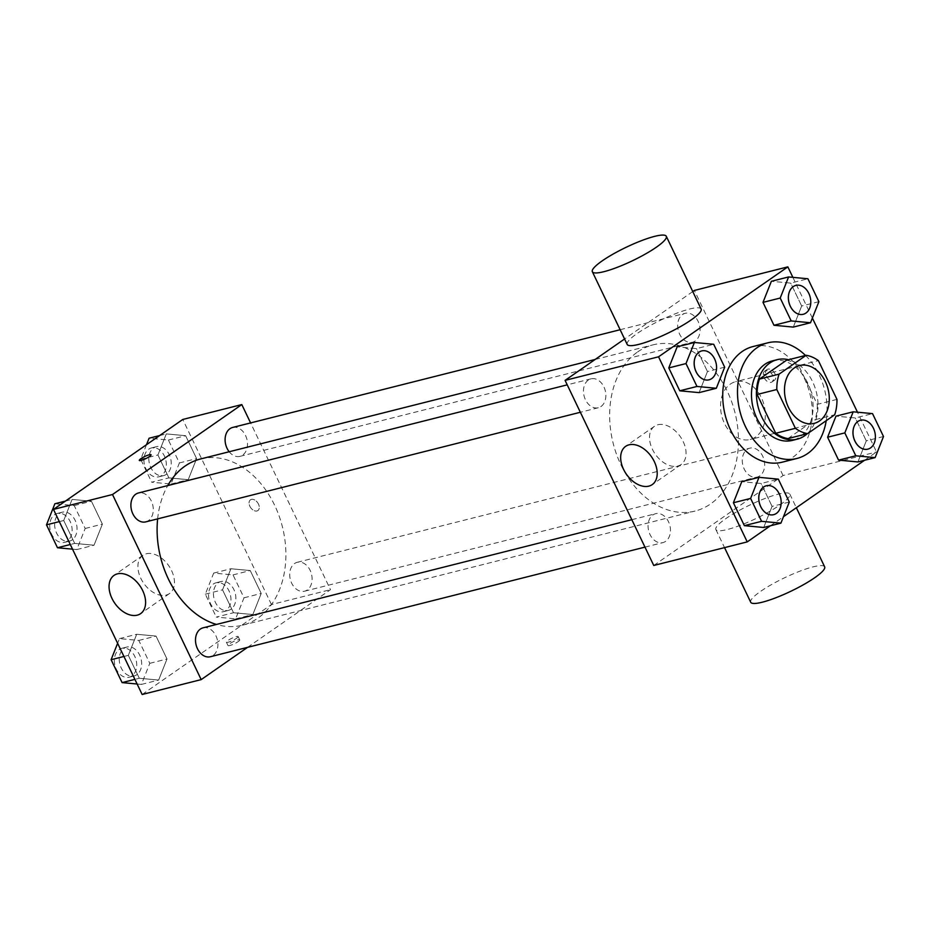 <?xml version="1.0" encoding="UTF-8"?>
<svg xmlns="http://www.w3.org/2000/svg" width="930" height="930" viewBox="0 0 930 930"><rect width="100%" height="100%" fill="white"/><g stroke="black" fill="none" stroke-linecap="round" stroke-linejoin="round"><path stroke-width="0.7" stroke-dasharray="4.65 3.49" d="M730.271 384.148A29.818 21.843 -104.2 0 1 735.642 381.684A29.818 21.843 -104.2 0 1 764.111 405.248A29.818 21.843 -104.2 0 1 750.231 439.495A29.818 21.843 -104.2 0 1 722.936 419.767A29.818 21.843 -104.2 0 1 730.271 384.148M836.965 399.4L817.284 404.364L798.696 365.571L818.377 360.608M786.513 360.247A40.037 29.33 -104.2 0 1 798.696 365.571M817.284 404.364A40.037 29.33 -104.2 0 1 815.017 419.744L834.687 414.78M787.919 438.588L815.017 419.744M807.194 433.729A40.99 30.027 75.8 0 0 812.611 381.753A40.99 30.027 75.8 0 0 788.535 359.736M772.272 360.91A40.99 30.027 -104.2 0 1 807.693 382.997A40.99 30.027 -104.2 0 1 792.313 440.413M805.508 355.458A59.625 43.687 -104.2 0 1 826.212 420.686M752.951 346.565A59.625 43.687 -104.2 0 1 809.89 393.704A59.625 43.687 -104.2 0 1 782.118 462.198M883.5 436.519L866.283 440.855L857.913 461.943L866.283 440.855L855.309 417.965L835.977 416.152L855.309 417.965L872.526 413.618M789.291 502.049L772.074 506.385L763.704 527.473L772.074 506.385L761.1 483.484L741.768 481.682L761.1 483.484L778.317 479.148M770.389 525.787L783.49 516.673M864.586 460.257L876.525 451.957L857.483 412.211M812.378 318.072L792.871 277.349M818.888 301.669L801.672 306.005L793.302 327.093L801.672 306.005L790.698 283.104L771.365 281.29L790.698 283.104L807.914 278.768M724.679 367.187L707.463 371.535L699.093 392.623L707.463 371.535L696.489 348.634L677.156 346.82L696.489 348.634L713.705 344.298M653.755 565.475L783.06 475.532L876.525 451.957M783.06 475.532L694.385 290.439M767.924 369.14A6.522 4.278 -124.8 0 0 766.971 369.57A6.522 4.278 -124.8 0 0 767.18 377.359A6.522 4.278 -124.8 0 0 774.423 380.277A6.522 4.278 -124.8 0 0 774.632 373.139A6.522 4.278 -124.8 0 0 767.924 369.14M637.643 351.935A85.711 62.798 -104.2 0 1 653.104 344.844A85.711 62.798 -104.2 0 1 734.956 412.595A85.711 62.798 -104.2 0 1 695.024 511.07A85.711 62.798 -104.2 0 1 616.544 454.34A85.711 62.798 -104.2 0 1 637.643 351.935M692.769 291.555L624.576 338.985M652.941 514.929A14.903 10.916 -104.2 0 1 655.627 513.697A14.903 10.916 -104.2 0 1 669.856 525.473A14.903 10.916 -104.2 0 1 662.916 542.597A14.903 10.916 -104.2 0 1 649.268 532.739A14.903 10.916 -104.2 0 1 652.941 514.929M747.139 449.399A14.903 10.916 -104.2 0 1 749.836 448.167A14.903 10.916 -104.2 0 1 764.065 459.943A14.903 10.916 -104.2 0 1 757.125 477.078A14.903 10.916 -104.2 0 1 743.477 467.209A14.903 10.916 -104.2 0 1 747.139 449.399M682.527 314.549A14.903 10.916 -104.2 0 1 685.224 313.305A14.903 10.916 -104.2 0 1 699.453 325.093A14.903 10.916 -104.2 0 1 692.513 342.217A14.903 10.916 -104.2 0 1 678.865 332.359A14.903 10.916 -104.2 0 1 682.527 314.549M600.989 406.515A14.903 10.916 75.8 0 0 604.663 388.705A14.903 10.916 75.8 0 0 591.015 378.836A14.903 10.916 75.8 0 0 584.075 395.959A14.903 10.916 75.8 0 0 598.304 407.747A14.903 10.916 75.8 0 0 600.989 406.515M779.898 504.99A40.99 7.428 -25.6 0 0 789.814 494.109A40.99 7.428 -25.6 0 0 749.638 505.118A40.99 7.428 -25.6 0 0 715.879 529.53A40.99 7.428 -25.6 0 0 740.698 525.159A40.99 7.428 -25.6 0 0 779.898 504.99M627.192 344.437A40.99 7.428 154.4 0 1 637.108 333.545A40.99 7.428 154.4 0 1 676.308 313.375A40.99 7.428 154.4 0 1 701.127 309.016M824.654 566.823A40.99 7.428 -25.6 0 0 784.467 577.832A40.99 7.428 -25.6 0 0 750.708 602.245M657.882 424.754A23.297 15.287 55.2 0 1 681.853 439.065A23.297 15.287 55.2 0 1 681.086 464.535A23.297 15.287 55.2 0 1 655.243 454.142A23.297 15.287 55.2 0 1 654.488 426.289A23.297 15.287 55.2 0 1 657.882 424.754M765.599 370.756A6.522 4.278 -124.8 0 0 764.646 371.186A6.522 4.278 -124.8 0 0 764.855 378.987A6.522 4.278 -124.8 0 0 772.086 381.893A6.522 4.278 -124.8 0 0 772.307 374.767A6.522 4.278 -124.8 0 0 765.599 370.756M200.531 458.978A85.711 62.798 -104.2 0 1 282.383 526.74A85.711 62.798 -104.2 0 1 242.463 625.204A85.711 62.798 -104.2 0 1 216.469 624.448M157.635 518.882A85.711 62.798 -104.2 0 1 167.749 485.588M145.731 521.881A14.903 10.916 75.8 0 0 148.428 520.649A14.903 10.916 75.8 0 0 152.09 502.839A14.903 10.916 75.8 0 0 138.442 492.981M294.566 563.534A14.903 10.916 -104.2 0 1 297.263 562.301A14.903 10.916 -104.2 0 1 311.492 574.089A14.903 10.916 -104.2 0 1 304.552 591.213A14.903 10.916 -104.2 0 1 290.904 581.343A14.903 10.916 -104.2 0 1 294.566 563.534M232.651 427.451A14.903 10.916 -104.2 0 1 246.88 439.227A14.903 10.916 -104.2 0 1 239.94 456.363A14.903 10.916 -104.2 0 1 229.187 451.759M203.054 627.831A14.903 10.916 -104.2 0 1 217.294 639.619A14.903 10.916 -104.2 0 1 210.343 656.743M247.566 647.35L330.487 589.667L250.6 422.918M142.151 694.501L271.455 604.558L330.487 589.667M271.455 604.558L182.78 419.465M251.402 499.398A6.522 4.278 -124.8 0 0 250.449 499.829A6.522 4.278 -124.8 0 0 250.658 507.629A6.522 4.278 -124.8 0 0 257.901 510.547A6.522 4.278 -124.8 0 0 258.11 503.409A6.522 4.278 -124.8 0 0 251.402 499.398A6.522 4.278 -124.8 0 0 250.449 499.84A6.522 4.278 -124.8 0 0 250.658 507.629A6.522 4.278 -124.8 0 0 257.889 510.547A6.522 4.278 -124.8 0 0 258.11 503.409A6.522 4.278 -124.8 0 0 251.402 499.41M139.302 678.261L158.635 680.074L167.005 658.986L156.031 636.085L136.698 634.272L128.328 655.359L139.302 678.261L158.635 680.074L167.005 658.986L156.031 636.085L136.698 634.272L128.328 655.359L139.302 678.261L134.908 679.365M168.9 477.881L188.232 479.694L196.602 458.606L185.628 435.705L166.296 433.892L157.926 454.979L168.9 477.881L188.232 479.694L196.602 458.606L185.628 435.705L166.296 433.892L157.926 454.979L168.9 477.881L151.683 482.217L171.015 484.03L179.385 462.942L168.411 440.041L149.079 438.228M233.511 612.731L252.844 614.544L261.214 593.456L250.24 570.555L230.907 568.742L222.537 589.829L233.511 612.731L252.844 614.544L261.214 593.456L250.24 570.555L230.907 568.742L222.537 589.829L233.511 612.731L216.295 617.078L235.627 618.88L243.997 597.804L233.023 574.903L213.691 573.089L205.321 594.177L216.295 617.078M74.691 543.411L94.023 545.224L102.393 524.136L91.431 501.235L72.087 499.422L63.717 520.509L74.691 543.411L94.023 545.224L102.393 524.136L91.431 501.235L72.087 499.422L63.717 520.509L74.691 543.411L70.296 544.515M238.173 641.619A6.522 1.186 -25.6 0 0 239.742 639.887A6.522 1.186 -25.6 0 0 233.349 641.642A6.522 1.186 -25.6 0 0 227.978 645.525A6.522 1.186 -25.6 0 0 231.93 644.827A6.522 1.186 -25.6 0 0 238.173 641.619M151.067 454.793L151.067 454.793A6.522 1.186 154.4 0 1 145.696 458.688A6.522 1.186 154.4 0 1 139.302 460.431L139.302 460.431M236.569 638.282A6.522 1.186 -25.6 0 0 238.15 636.55A6.522 1.186 -25.6 0 0 231.756 638.306A6.522 1.186 -25.6 0 0 226.385 642.188A6.522 1.186 -25.6 0 0 230.338 641.502A6.522 1.186 -25.6 0 0 236.569 638.282M146.289 553.78A23.297 15.287 55.2 0 1 170.248 568.091A23.297 15.287 55.2 0 1 169.481 593.561A23.297 15.287 55.2 0 1 143.639 583.168A23.297 15.287 55.2 0 1 142.883 555.315A23.297 15.287 55.2 0 1 146.289 553.78M72.517 549.153L76.806 549.56L85.176 528.473L74.202 505.571L54.87 503.758M59.508 513.441A14.903 10.916 -104.2 0 1 62.194 512.209A14.903 10.916 -104.2 0 1 76.434 523.985A14.903 10.916 -104.2 0 1 69.483 541.121A14.903 10.916 -104.2 0 1 55.835 531.251A14.903 10.916 -104.2 0 1 59.508 513.441M76.806 549.56L94.023 545.224M85.176 528.473L102.393 524.136M74.202 505.571L91.431 501.235M65.414 501.107L72.087 499.422M59.322 521.614L63.717 520.509M54.591 514.685A14.903 10.916 -104.2 0 1 57.276 513.453A14.903 10.916 -104.2 0 1 71.505 525.229A14.903 10.916 -104.2 0 1 64.565 542.353A14.903 10.916 -104.2 0 1 50.918 532.495A14.903 10.916 -104.2 0 1 54.591 514.685M137.129 684.015L141.418 684.41L149.788 663.334L138.814 640.433L119.482 638.619L117.622 643.293M124.12 648.291A14.903 10.916 -104.2 0 1 126.806 647.059A14.903 10.916 -104.2 0 1 141.046 658.847A14.903 10.916 -104.2 0 1 134.094 675.971A14.903 10.916 -104.2 0 1 120.447 666.101A14.903 10.916 -104.2 0 1 124.12 648.291M141.418 684.41L158.635 680.074M149.788 663.334L167.005 658.986M138.814 640.433L156.031 636.085M119.482 638.619L136.698 634.272M123.934 656.464L128.328 655.359M119.203 649.535A14.903 10.916 -104.2 0 1 121.888 648.303A14.903 10.916 -104.2 0 1 136.117 660.091A14.903 10.916 -104.2 0 1 129.177 677.214A14.903 10.916 -104.2 0 1 115.529 667.345A14.903 10.916 -104.2 0 1 119.203 649.535M146.51 444.691L140.709 459.315L151.683 482.217M153.717 447.911A14.903 10.916 -104.2 0 1 156.403 446.679A14.903 10.916 -104.2 0 1 170.632 458.467A14.903 10.916 -104.2 0 1 163.692 475.59A14.903 10.916 -104.2 0 1 150.044 465.721A14.903 10.916 -104.2 0 1 153.717 447.911M171.015 484.03L188.232 479.694M179.385 462.942L196.602 458.606M168.411 440.041L185.628 435.705M159.611 435.577L166.296 433.892M140.709 459.315L157.926 454.979M148.788 449.155A14.903 10.916 -104.2 0 1 151.485 447.923A14.903 10.916 -104.2 0 1 165.714 459.699A14.903 10.916 -104.2 0 1 158.774 476.823A14.903 10.916 -104.2 0 1 145.127 466.965A14.903 10.916 -104.2 0 1 148.788 449.155M218.318 582.761A14.903 10.916 -104.2 0 1 221.015 581.529A14.903 10.916 -104.2 0 1 235.244 593.317A14.903 10.916 -104.2 0 1 228.303 610.44A14.903 10.916 -104.2 0 1 214.656 600.571A14.903 10.916 -104.2 0 1 218.318 582.761M235.627 618.88L252.844 614.544M243.997 597.804L261.214 593.456M233.023 574.903L250.24 570.555M213.691 573.089L230.907 568.742M205.321 594.177L222.537 589.829M213.4 584.005A14.903 10.916 -104.2 0 1 216.097 582.773A14.903 10.916 -104.2 0 1 230.326 594.561A14.903 10.916 -104.2 0 1 223.386 611.684A14.903 10.916 -104.2 0 1 209.738 601.815A14.903 10.916 -104.2 0 1 213.4 584.005M701.72 350.924A14.903 10.916 -104.2 0 1 715.937 362.712A14.903 10.916 -104.2 0 1 709.009 379.824M707.463 371.535L696.489 348.634M766.332 485.774A14.903 10.916 -104.2 0 1 780.537 497.562A14.903 10.916 -104.2 0 1 773.621 514.685M772.074 506.385L761.1 483.484M795.929 285.394A14.903 10.916 -104.2 0 1 810.135 297.182A14.903 10.916 -104.2 0 1 803.218 314.305M801.672 306.005L790.698 283.104M860.529 420.244A14.903 10.916 -104.2 0 1 874.746 432.031A14.903 10.916 -104.2 0 1 867.83 449.155M866.283 440.855L855.309 417.965M799.602 365.548L735.642 381.684M814.18 423.371L750.231 439.495M715.879 529.53L724.54 547.619M789.814 494.109L796.347 507.734M654.488 426.289L625.634 446.365M681.086 464.535L652.232 484.6M772.086 381.893L774.423 380.277M764.646 371.186L766.971 369.57M242.463 625.204L695.024 511.07M595.154 359.457L653.104 344.844M591.015 378.836L567.219 384.846M598.304 407.747L580.355 412.269M304.552 591.213L757.125 477.078M297.263 562.301L749.836 448.167M239.94 456.363L692.513 342.217M620.136 329.72L685.224 313.305M644.967 547.131L662.916 542.597M631.819 519.696L655.627 513.697M226.385 642.188L227.978 645.525M238.15 636.55L239.742 639.887M142.883 555.315L114.03 575.391M169.481 593.561L140.628 613.626M64.565 542.353L69.483 541.121M57.276 513.453L62.194 512.209M129.177 677.214L134.094 675.971M121.888 648.303L126.806 647.059M158.774 476.823L163.692 475.59M151.485 447.923L156.403 446.679M223.386 611.684L228.303 610.44M216.097 582.773L221.015 581.529"/><path stroke-width="1.4" d="M794.22 368.013A29.818 21.843 -104.2 0 1 799.602 365.548A29.818 21.843 -104.2 0 1 828.072 389.112A29.818 21.843 -104.2 0 1 814.18 423.371A29.818 21.843 -104.2 0 1 786.885 403.643A29.818 21.843 -104.2 0 1 794.22 368.013M776.817 389.519L795.394 428.312A40.037 29.33 -104.2 0 0 807.589 433.636L834.687 414.78A40.037 29.33 -104.2 0 0 836.965 399.4L818.377 360.608A40.037 29.33 -104.2 0 0 806.182 355.283L779.084 374.139A40.037 29.33 -104.2 0 0 776.817 389.519L757.136 394.483L775.725 433.275L795.394 428.312M806.182 355.283L786.513 360.247L759.415 379.103L779.084 374.139M807.589 433.636L787.919 438.588A40.037 29.33 -104.2 0 1 775.725 433.275M757.136 394.483A40.037 29.33 -104.2 0 1 759.415 379.103M788.535 359.736A40.99 30.027 75.8 0 0 777.189 359.666A40.99 30.027 75.8 0 0 758.09 406.77A40.99 30.027 75.8 0 0 797.231 439.169A40.99 30.027 75.8 0 0 807.194 433.729M797.231 439.169L792.313 440.413A40.99 30.027 -104.2 0 1 754.776 413.28A40.99 30.027 -104.2 0 1 764.867 364.304A40.99 30.027 -104.2 0 1 772.272 360.91L777.189 359.666M826.212 420.686A59.625 43.687 -104.2 0 1 796.871 458.478A59.625 43.687 -104.2 0 1 742.279 419.023A59.625 43.687 -104.2 0 1 756.95 347.774A59.625 43.687 -104.2 0 1 767.715 342.845A59.625 43.687 -104.2 0 1 805.508 355.458M796.871 458.478L782.118 462.198A59.625 43.687 -104.2 0 1 727.516 422.743A59.625 43.687 -104.2 0 1 742.198 351.505A59.625 43.687 -104.2 0 1 752.951 346.565L767.715 342.845M853.194 411.804L835.977 416.152L827.607 437.228L838.569 460.129L857.913 461.943L875.13 457.607L883.5 436.519L872.526 413.618L853.194 411.804L844.824 432.892L855.798 455.793L875.13 457.607M758.985 477.334L741.768 481.682L733.398 502.758L744.372 525.659L763.704 527.473L780.921 523.137L789.291 502.049L778.317 479.148L758.985 477.334L750.615 498.422L761.589 521.323L780.921 523.137M792.871 277.349L787.85 266.864L658.545 356.806L747.22 541.899L770.389 525.787M783.49 516.673L864.586 460.257M857.483 412.211L812.378 318.072M788.582 276.954L771.365 281.29L762.995 302.378L773.969 325.279L793.302 327.093L810.518 322.745L818.888 301.669L807.914 278.768L788.582 276.954L780.212 298.042L791.186 320.931L810.518 322.745M694.373 342.484L677.156 346.82L668.786 367.908L679.76 390.809L699.093 392.623L716.309 388.275L724.679 367.187L713.705 344.298L694.373 342.484L686.003 363.572L696.977 386.462L716.309 388.275M692.769 291.555L694.385 290.439L787.85 266.864M624.576 338.985L565.08 380.382L653.755 565.475L747.22 541.899M565.08 380.382L658.545 356.806M629.029 444.831A23.297 15.287 55.2 0 1 653 459.129A23.297 15.287 55.2 0 1 652.232 484.6A23.297 15.287 55.2 0 1 626.39 474.207A23.297 15.287 55.2 0 1 625.634 446.365A23.297 15.287 55.2 0 1 629.029 444.831M666.298 236.301L701.127 309.016A40.99 7.428 154.4 0 1 667.368 333.428A40.99 7.428 154.4 0 1 627.192 344.437L592.352 271.723A40.99 7.428 154.4 0 1 602.268 260.83A40.99 7.428 154.4 0 1 641.479 240.661A40.99 7.428 154.4 0 1 666.298 236.301A40.99 7.428 154.4 0 1 632.54 260.714A40.99 7.428 154.4 0 1 592.352 271.723M724.54 547.619L750.708 602.245A40.99 7.428 -25.6 0 0 775.527 597.885A40.99 7.428 -25.6 0 0 814.738 577.716A40.99 7.428 -25.6 0 0 824.654 566.823L796.347 507.734M167.749 485.588A85.711 62.798 -104.2 0 1 185.07 466.07A85.711 62.798 -104.2 0 1 200.531 458.978L595.154 359.457M216.469 624.448A85.711 62.798 -104.2 0 1 157.635 518.882M567.219 384.846L138.442 492.981A14.903 10.916 75.8 0 0 131.502 510.105A14.903 10.916 75.8 0 0 145.731 521.881L580.355 412.269M229.187 451.759A14.903 10.916 -104.2 0 1 229.966 428.684A14.903 10.916 -104.2 0 1 232.651 427.451L620.136 329.72M644.967 547.131L210.343 656.743A14.903 10.916 -104.2 0 1 196.695 646.873A14.903 10.916 -104.2 0 1 200.369 629.064A14.903 10.916 -104.2 0 1 203.054 627.831L631.819 519.696M250.6 422.918L241.812 404.573L112.507 494.516L201.182 679.609L247.566 647.35M201.182 679.609L142.151 694.501L53.475 509.408L182.78 419.465L241.812 404.573M53.475 509.408L112.507 494.516M117.436 573.856A23.297 15.287 55.2 0 1 141.395 588.155A23.297 15.287 55.2 0 1 140.628 613.626A23.297 15.287 55.2 0 1 114.785 603.233A23.297 15.287 55.2 0 1 114.03 575.391A23.297 15.287 55.2 0 1 117.436 573.856M139.302 460.431A6.522 1.186 154.4 0 1 140.883 458.699A6.522 1.186 154.4 0 1 147.114 455.491A6.522 1.186 154.4 0 1 151.067 454.793A6.522 1.186 154.4 0 1 145.696 458.676A6.522 1.186 154.4 0 1 139.302 460.431A6.522 1.186 154.4 0 1 140.872 458.699A6.522 1.186 154.4 0 1 147.114 455.491A6.522 1.186 154.4 0 1 151.067 454.793M65.414 501.107L54.87 503.758L46.5 524.846L57.474 547.747L72.517 549.153M46.5 524.846L59.322 521.614M57.474 547.747L70.296 544.515M117.622 643.293L111.112 659.707L122.086 682.597L137.129 684.015M111.112 659.707L123.934 656.464M122.086 682.597L134.908 679.365M159.611 435.577L149.079 438.228L146.51 444.691M699.011 352.156A14.903 10.916 -104.2 0 1 701.697 350.924A14.903 10.916 -104.2 0 1 701.72 350.924A14.903 10.916 -104.2 0 1 715.972 362.7A14.903 10.916 -104.2 0 1 709.032 379.824A14.903 10.916 -104.2 0 1 708.986 379.835A14.903 10.916 -104.2 0 1 695.338 369.966A14.903 10.916 -104.2 0 1 699.011 352.156M677.156 346.82L668.786 367.908L686.003 363.572M668.786 367.908L679.76 390.809L696.977 386.462M679.76 390.809L699.093 392.623M708.986 379.835L709.032 379.824A14.903 10.916 -104.2 0 1 695.373 369.954A14.903 10.916 -104.2 0 1 699.046 352.145A14.903 10.916 -104.2 0 1 701.731 350.912L701.697 350.924M773.597 514.685L773.644 514.674A14.903 10.916 -104.2 0 1 759.984 504.816A14.903 10.916 -104.2 0 1 763.658 487.006A14.903 10.916 -104.2 0 1 766.308 485.774A14.903 10.916 -104.2 0 1 766.332 485.774A14.903 10.916 -104.2 0 1 780.584 497.55A14.903 10.916 -104.2 0 1 773.644 514.674A14.903 10.916 -104.2 0 1 773.597 514.685A14.903 10.916 -104.2 0 1 759.95 504.827A14.903 10.916 -104.2 0 1 763.623 487.018A14.903 10.916 -104.2 0 1 766.343 485.774L766.343 485.774M741.768 481.682L733.398 502.758L750.615 498.422M733.398 502.758L744.372 525.659L761.589 521.323M744.372 525.659L763.704 527.473M803.195 314.305L803.229 314.294A14.903 10.916 -104.2 0 1 789.582 304.435A14.903 10.916 -104.2 0 1 793.255 286.614A14.903 10.916 -104.2 0 1 795.906 285.394A14.903 10.916 -104.2 0 1 795.929 285.394L795.941 285.382A14.903 10.916 -104.2 0 1 810.181 297.17A14.903 10.916 -104.2 0 1 803.229 314.294A14.903 10.916 -104.2 0 1 803.195 314.305A14.903 10.916 -104.2 0 1 789.547 304.435A14.903 10.916 -104.2 0 1 793.22 286.626A14.903 10.916 -104.2 0 1 795.941 285.382M771.365 281.29L762.995 302.378L780.212 298.042M762.995 302.378L773.969 325.279L791.186 320.931M773.969 325.279L793.302 327.093M867.841 449.144L867.806 449.155A14.903 10.916 -104.2 0 1 867.806 449.155A14.903 10.916 -104.2 0 1 854.159 439.297A14.903 10.916 -104.2 0 1 857.82 421.488A14.903 10.916 -104.2 0 1 860.517 420.255A14.903 10.916 -104.2 0 1 860.529 420.244A14.903 10.916 -104.2 0 1 874.793 432.02A14.903 10.916 -104.2 0 1 867.841 449.144A14.903 10.916 -104.2 0 1 854.193 439.286A14.903 10.916 -104.2 0 1 857.867 421.476A14.903 10.916 -104.2 0 1 860.552 420.244L860.552 420.244M835.977 416.152L827.607 437.228L844.824 432.892M827.607 437.228L838.569 460.129L855.798 455.793M838.569 460.129L857.913 461.943"/></g></svg>
